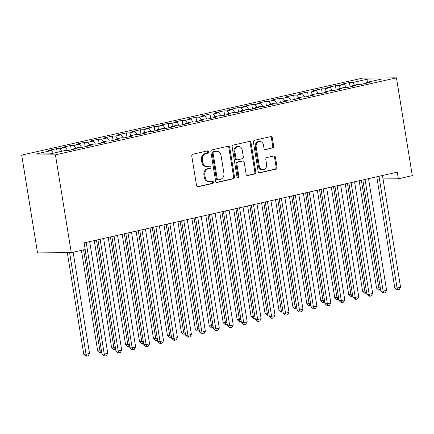 <?xml version="1.0" encoding="UTF-8"?>
<svg xmlns="http://www.w3.org/2000/svg" width="434" height="434" viewBox="0 0 434 434"><rect width="100%" height="100%" fill="white"/><g stroke="black" fill="none" stroke-linecap="round" stroke-linejoin="round"><path stroke-width="0.65" d="M208.57 151.835A1.161 0.977 89.6 0 0 207.425 150.913L192.886 154.195A1.655 1.394 89.6 0 0 191.779 156.131L196.521 185.416A1.655 1.394 89.6 0 0 198.154 186.734L212.698 183.452A1.161 0.977 89.6 0 0 212.329 181.173L210.447 181.602A5.3 4.459 89.6 0 1 209.638 181.694A5.3 4.459 89.6 0 1 205.222 177.381L204.826 174.94A5.3 4.459 89.6 0 1 208.363 168.745L210.246 168.321A1.161 0.977 89.6 0 0 209.877 166.043L207.994 166.466A5.3 4.459 89.6 0 1 207.192 166.558A5.3 4.459 89.6 0 1 202.77 162.251L202.374 159.81A5.3 4.459 89.6 0 1 205.911 153.614L207.794 153.191A1.161 0.977 89.6 0 0 208.57 151.835M207.192 166.558L206.28 166.569A5.3 4.459 89.6 0 1 201.859 162.256L201.463 159.815A5.3 4.459 89.6 0 1 205 153.62L206.882 153.197A1.161 0.977 89.6 0 0 207.078 150.989M197.481 186.691L211.787 183.457A1.161 0.977 89.6 0 0 211.976 181.255M209.638 181.694L208.727 181.7A5.3 4.459 89.6 0 1 204.311 177.387L203.915 174.945A5.3 4.459 89.6 0 1 207.452 168.75L209.334 168.327A1.161 0.977 89.6 0 0 209.53 166.119M272.547 148.097A1.655 1.394 89.6 0 0 273.648 146.16L272.319 137.947A1.655 1.394 89.6 0 0 270.686 136.629L254.536 140.274A1.655 1.394 89.6 0 0 253.434 142.211L258.176 171.495A1.655 1.394 89.6 0 0 259.809 172.813L275.959 169.168A1.655 1.394 89.6 0 0 277.06 167.231L275.454 157.309A1.655 1.394 89.6 0 0 273.821 155.99L266.91 157.547A1.655 1.394 89.6 0 0 265.809 159.484L266.601 164.41A4.432 3.727 89.6 0 1 262.977 169.667A4.432 3.727 89.6 0 1 259.282 166.059L256.158 146.779A4.432 3.727 89.6 0 1 259.787 141.522A4.432 3.727 89.6 0 1 263.481 145.124L264.002 148.341A1.655 1.394 89.6 0 0 265.635 149.659L271.635 148.102A1.655 1.394 89.6 0 0 272.736 146.166L271.407 137.952A1.655 1.394 89.6 0 0 270.453 136.677M397.284 172.157L84.136 242.866L85.21 249.496L71.268 252.648L55.427 154.846L396.459 77.843L412.3 175.64L398.358 178.792L397.284 172.157M229.754 147.555A1.655 1.394 89.6 0 0 228.127 146.236L211.976 149.882A1.655 1.394 89.6 0 0 210.87 151.819L215.617 181.108A1.655 1.394 89.6 0 0 217.244 182.426L233.394 178.781A1.655 1.394 89.6 0 0 234.501 176.844L229.754 147.555L228.843 147.56A1.655 1.394 89.6 0 0 227.888 146.291M233.259 145.081L249.404 141.43A1.655 1.394 89.6 0 1 251.036 142.748L255.783 172.038A1.655 1.394 89.6 0 1 254.677 173.974L247.765 175.537A1.655 1.394 89.6 0 1 246.132 174.218L244.206 162.338A1.655 1.394 89.6 0 0 242.579 161.019L237.995 162.056A1.655 1.394 89.6 0 0 236.888 163.992L238.89 176.356A1.161 0.977 89.6 0 1 236.975 176.79L232.152 147.012A1.655 1.394 89.6 0 1 233.259 145.081M55.427 154.846L21.7 155.095L362.732 78.087L396.459 77.843M57.201 152.296L56.61 148.656L48.245 150.544L51.483 150.522L36.147 153.983L50.181 153.88L65.518 150.419L68.756 150.392L77.122 148.504L73.883 148.526L79.46 147.267L82.699 147.245L91.064 145.357L87.825 145.379L93.402 144.121L96.641 144.099L105.006 142.206L101.768 142.233L107.344 140.974L110.583 140.947L118.949 139.059L115.71 139.081L121.287 137.822L124.525 137.8L132.891 135.913L129.657 135.934L135.234 134.676L138.468 134.654L146.833 132.761L143.6 132.788L149.177 131.529L152.41 131.502L160.775 129.614L157.542 129.641L163.119 128.377L166.352 128.356L174.718 126.468L171.484 126.489L177.061 125.231L180.294 125.209L188.66 123.321L185.427 123.343L191.003 122.084L194.237 122.057L202.602 120.169L199.369 120.196L204.946 118.932L208.179 118.911L216.544 117.023L213.311 117.044L218.888 115.786L222.121 115.764L230.487 113.876L227.253 113.898L232.83 112.639L236.063 112.612L244.429 110.724L241.196 110.751L246.772 109.493L250.006 109.466L258.371 107.578L255.138 107.599L260.715 106.341L263.948 106.319L272.313 104.431L269.08 104.453L274.657 103.194L277.896 103.173L286.261 101.279L283.022 101.306L288.599 100.048L291.838 100.021L300.203 98.133L296.964 98.155L302.541 96.896L305.78 96.874L314.145 94.986L310.907 95.008L316.484 93.749L319.722 93.728L328.088 91.834L324.849 91.862L330.426 90.603L333.665 90.576L342.03 88.688L338.791 88.71L344.368 87.451L347.607 87.429L355.972 85.541L352.733 85.563L358.31 84.305L361.549 84.283L369.914 82.389L366.676 82.417L366.377 83.192M56.61 148.656L59.849 148.629L65.425 147.37L67.59 150.403M71.252 149.828L70.552 145.504L62.187 147.397L65.425 147.37M70.552 145.504L73.791 145.482L79.368 144.224L81.532 147.251M85.194 146.681L84.494 142.357L76.129 144.245L79.368 144.224M84.494 142.357L87.733 142.336L93.31 141.077L95.475 144.104M99.142 143.535L98.437 139.211L90.071 141.099L93.31 141.077M98.437 139.211L101.675 139.184L107.252 137.925L109.417 140.958M113.084 140.383L112.384 136.064L104.019 137.952L107.252 137.925M112.384 136.064L115.618 136.037L121.195 134.779L123.359 137.811M127.026 137.236L126.327 132.912L117.961 134.8L121.195 134.779M126.327 132.912L129.56 132.891L135.137 131.632L137.301 134.659M140.969 134.09L140.269 129.766L131.903 131.654L135.137 131.632M140.269 129.766L143.502 129.744L149.079 128.48L151.244 131.513M154.911 130.938L154.211 126.62L145.846 128.507L149.079 128.48M154.211 126.62L157.444 126.592L163.021 125.334L165.186 128.366M168.853 127.791L168.153 123.468L159.788 125.355L163.021 125.334M168.153 123.468L171.387 123.446L176.963 122.187L179.128 125.214M182.795 124.645L182.096 120.321L173.73 122.209L176.963 122.187M182.096 120.321L185.329 120.299L190.906 119.035L193.07 122.068M196.738 121.493L196.038 117.175L187.672 119.062L190.906 119.035M196.038 117.175L199.271 117.147L204.848 115.889L207.018 118.921M210.68 118.346L209.98 114.023L201.615 115.916L204.848 115.889M209.98 114.023L213.213 114.001L218.79 112.742L220.96 115.769M224.622 115.2L223.922 110.876L215.557 112.764L218.79 112.742M223.922 110.876L227.156 110.854L232.732 109.596L234.903 112.623M238.564 112.048L237.865 107.73L229.499 109.618L232.732 109.596M237.865 107.73L241.098 107.703L246.68 106.444L248.845 109.477M252.507 108.901L251.807 104.578L243.441 106.471L246.68 106.444M251.807 104.578L255.046 104.556L260.622 103.297L262.787 106.325M266.449 105.755L265.749 101.431L257.384 103.319L260.622 103.297M265.749 101.431L268.988 101.41L274.565 100.151L276.729 103.178M280.391 102.608L279.691 98.285L271.326 100.173L274.565 100.151M279.691 98.285L282.93 98.258L288.507 96.999L290.671 100.032M294.333 99.457L293.634 95.133L285.268 97.026L288.507 96.999M293.634 95.133L296.872 95.111L302.449 93.852L304.614 96.885M308.276 96.31L307.576 91.986L299.21 93.874L302.449 93.852M307.576 91.986L310.815 91.965L316.391 90.706L318.556 93.733M322.218 93.164L321.518 88.84L313.153 90.728L316.391 90.706M321.518 88.84L324.757 88.813L330.334 87.554L332.498 90.587M336.16 90.012L335.46 85.693L327.095 87.581L330.334 87.554M335.46 85.693L338.699 85.666L344.276 84.408L346.44 87.44M350.102 86.865L349.403 82.541L341.037 84.429L344.276 84.408M349.403 82.541L352.641 82.52L367.978 79.059L382.012 78.955L366.676 82.417M352.733 85.563L352.435 86.339M352.641 82.52L354.529 85.162M367.978 79.059L367.636 82.2M338.791 88.71L338.493 89.485M338.699 85.666L340.587 88.308M324.849 91.862L324.551 92.637M324.757 88.813L326.645 91.455M310.907 95.008L310.608 95.784M310.815 91.965L312.702 94.607M296.964 98.155L296.666 98.93M296.872 95.111L298.76 97.753M283.022 101.306L282.724 102.077M282.93 98.258L284.818 100.9M269.08 104.453L268.782 105.229M268.988 101.41L270.87 104.046M255.138 107.599L254.839 108.375M255.046 104.556L256.928 107.198M241.196 110.751L240.897 111.522M241.098 107.703L242.986 110.344M227.253 113.898L226.955 114.674M227.156 110.854L229.043 113.491M213.311 117.044L213.013 117.82M213.213 114.001L215.101 116.643M199.369 120.196L199.07 120.967M199.271 117.147L201.159 119.789M185.427 123.343L185.128 124.119M185.329 120.299L187.217 122.936M171.484 126.489L171.186 127.265M171.387 123.446L173.274 126.088M157.542 129.641L157.238 130.412M157.444 126.592L159.332 129.234M143.6 132.788L143.296 133.563M143.502 129.744L145.39 132.381M129.657 135.934L129.354 136.71M129.56 132.891L131.448 135.533M115.71 139.081L115.411 139.857M115.618 136.037L117.505 138.679M101.768 142.233L101.469 143.008M101.675 139.184L103.563 141.826M87.825 145.379L87.527 146.155M87.733 142.336L89.621 144.972M73.883 148.526L73.585 149.301M73.791 145.482L75.679 148.124M59.849 148.629L61.736 151.271M368.58 179.009L377.13 178.944M383.016 178.9L398.358 178.792M71.268 252.648L37.541 252.892L21.7 155.095M51.483 150.522L53.371 153.159M216.571 182.378L232.483 178.786A1.655 1.394 89.6 0 0 233.59 176.85L228.843 147.56M213.848 151.824A1.161 0.977 89.6 0 0 213.078 153.175L217.239 178.884A1.161 0.977 89.6 0 0 218.383 179.806L220.369 179.361A5.3 4.459 89.6 0 0 223.901 173.166L221.058 155.589A5.3 4.459 89.6 0 0 216.637 151.282A5.3 4.459 89.6 0 0 215.834 151.374L212.937 151.829A1.161 0.977 89.6 0 0 212.166 153.186L213.078 153.175M218.204 179.828L217.293 179.833A1.161 0.977 89.6 0 1 216.327 178.889L212.166 153.186M216.637 151.282L215.725 151.287A5.3 4.459 89.6 0 0 214.922 151.379L215.834 151.374M212.937 151.829L214.922 151.379M247.087 175.488L253.765 173.98A1.655 1.394 89.6 0 0 254.872 172.043L250.125 142.759A1.655 1.394 89.6 0 0 249.17 141.484M242.828 160.992L241.917 160.998A1.655 1.394 89.6 0 0 241.667 161.025L237.083 162.061A1.655 1.394 89.6 0 0 235.977 163.998L237.978 176.367L238.89 176.356M237.485 177.604A1.161 0.977 89.6 0 0 237.978 176.367M242.215 150.012A4.432 3.727 89.6 0 0 238.521 146.41A4.432 3.727 89.6 0 0 234.892 151.667L235.993 158.459A1.655 1.394 89.6 0 0 237.626 159.777L242.21 158.741A1.655 1.394 89.6 0 0 243.311 156.804L242.215 150.012M238.521 146.41L237.61 146.415A4.432 3.727 89.6 0 0 233.98 151.672L234.892 151.667M237.371 159.804L236.459 159.815A1.655 1.394 89.6 0 1 235.082 158.464L233.98 151.672M264.957 149.611L271.635 148.102M259.787 141.522L258.876 141.527A4.432 3.727 89.6 0 0 255.246 146.784L256.158 146.779M262.977 169.667L262.065 169.672A4.432 3.727 89.6 0 1 258.371 166.07L255.246 146.784M259.131 172.77L275.048 169.173A1.655 1.394 89.6 0 0 276.149 167.236L274.543 157.314A1.655 1.394 89.6 0 0 273.588 156.045M67.319 252.675L83.767 354.247L86.046 354.225L89.534 353.439L73.14 252.225M69.597 252.659L86.046 354.225L86.757 356.151L85.845 356.157L83.767 354.247M89.534 353.439L88.151 355.837L86.757 356.151M85.059 249.534L101.995 354.111L104.274 354.095L86.187 242.405M107.762 353.309L106.384 355.701L104.99 356.016L104.274 354.095L107.762 353.309L89.67 241.619M104.99 356.016L104.079 356.026L101.995 354.111M81.397 250.358L97.71 351.095L101.453 350.748M83.594 249.865L99.988 351.079L100.699 353.005L99.787 353.01L97.71 351.095M101.778 352.761L100.699 353.005M94.265 240.582L111.652 347.949L115.395 347.601M96.462 240.083L113.93 347.932L114.641 349.853L113.73 349.864L111.652 347.949M115.721 349.614L114.641 349.853M97.927 239.752L115.938 350.965L118.222 350.943L100.129 239.253M121.704 350.157L120.326 352.554L118.932 352.869L118.222 350.943L121.704 350.157L103.617 238.467M118.932 352.869L118.021 352.875L115.938 350.965M111.869 236.606L129.885 347.813L132.164 347.797L114.071 236.107M135.647 347.01L134.269 349.408L132.875 349.723L132.164 347.797L135.647 347.01L117.56 235.32M132.875 349.723L131.963 349.728L129.885 347.813M108.207 237.431L125.594 344.802L129.337 344.455M110.404 236.937L127.873 344.78L128.583 346.706L127.672 346.712L125.594 344.802M129.663 346.462L128.583 346.706M122.149 234.284L139.536 341.65L143.28 341.303M124.346 233.785L141.815 341.634L142.526 343.56L141.614 343.565L139.536 341.65M143.605 343.316L142.526 343.56M125.811 233.454L143.828 344.667L146.106 344.65L128.014 232.96M149.589 343.864L148.211 346.256L146.817 346.571L146.106 344.65L149.589 343.864L131.502 232.174M146.817 346.571L145.905 346.582L143.828 344.667M139.753 230.308L157.77 341.52L160.048 341.504L141.956 229.814M163.531 340.712L162.153 343.11L160.759 343.424L160.048 341.504L163.531 340.712L145.444 229.022M160.759 343.424L159.848 343.43L157.77 341.52M136.092 231.138L153.479 338.504L157.222 338.157M138.294 230.638L155.757 338.487L156.468 340.408L155.556 340.419L153.479 338.504M157.547 340.169L156.468 340.408M153.701 227.161L171.712 338.368L173.991 338.352L155.898 226.662M177.473 337.565L176.096 339.963L174.701 340.278L173.991 338.352L177.473 337.565L159.387 225.875M174.701 340.278L173.79 340.283L171.712 338.368M150.034 227.986L167.421 335.357L171.164 335.01M152.236 227.492L169.699 335.341L170.41 337.261L169.499 337.267L167.421 335.357M171.49 337.017L170.41 337.261M167.643 224.009L185.654 335.222L187.933 335.205L169.84 223.515M191.416 334.419L190.038 336.817L188.644 337.131L187.933 335.205L191.416 334.419L173.329 222.729M188.644 337.131L187.732 337.137L185.654 335.222M163.976 224.839L181.363 332.205L185.106 331.858M166.179 224.34L183.642 332.189L184.358 334.115L183.446 334.12L181.363 332.205M185.432 333.871L184.358 334.115M181.586 220.863L199.597 332.075L201.875 332.059L183.783 220.369M205.358 331.272L203.98 333.665L202.586 333.979L201.875 332.059L205.358 331.272L187.271 219.577M202.586 333.979L201.674 333.985L199.597 332.075M177.918 221.693L195.305 329.059L199.049 328.712M180.121 221.194L197.589 329.043L198.3 330.968L197.389 330.974L195.305 329.059M199.374 330.724L198.3 330.968M195.528 217.716L213.539 328.923L215.817 328.907L197.725 217.217M219.3 328.12L217.922 330.518L216.528 330.833L215.817 328.907L219.3 328.12L201.213 216.43M216.528 330.833L215.617 330.838L213.539 328.923M191.861 218.541L209.253 325.912L212.991 325.565M194.063 218.047L211.532 325.896L212.242 327.816L211.331 327.822L209.253 325.912M213.322 327.572L212.242 327.816M209.47 214.57L227.481 325.777L229.76 325.76L211.667 214.071M233.242 324.974L231.864 327.372L230.47 327.686L229.76 325.76L233.242 324.974L215.156 213.284M230.47 327.686L229.559 327.692L227.481 325.777M205.803 215.394L223.195 322.76L226.939 322.413M208.005 214.901L225.474 322.744L226.185 324.67L225.273 324.675L223.195 322.76M227.264 324.426L226.185 324.67M223.412 211.418L241.423 322.63L243.702 322.614L225.609 210.924M247.19 321.827L245.807 324.22L244.413 324.534L243.702 322.614L247.19 321.827L229.098 210.137M244.413 324.534L243.501 324.545L241.423 322.63M219.745 212.248L237.138 319.614L240.881 319.267M221.948 211.749L239.416 319.598L240.127 321.523L239.215 321.529L237.138 319.614M241.206 321.279L240.127 321.523M237.355 208.271L255.366 319.478L257.644 319.462L239.557 207.772M261.132 318.675L259.749 321.073L258.355 321.388L257.644 319.462L261.132 318.675L243.04 206.985M258.355 321.388L257.443 321.393L255.366 319.478M233.687 209.096L251.08 316.467L254.823 316.12M235.89 208.602L253.358 316.451L254.069 318.372L253.158 318.382L251.08 316.467M255.149 318.127L254.069 318.372M251.297 205.125L269.308 316.332L271.586 316.315L253.499 204.626M275.075 315.529L273.691 317.927L272.297 318.241L271.586 316.315L275.075 315.529L256.982 203.839M272.297 318.241L271.386 318.247L269.308 316.332M247.63 205.949L265.022 313.315L268.765 312.968M249.832 205.456L267.301 313.299L268.011 315.225L267.1 315.23L265.022 313.315M269.091 314.981L268.011 315.225M265.239 201.973L283.25 313.185L285.529 313.169L267.442 201.479M289.017 312.382L287.634 314.775L286.239 315.089L285.529 313.169L289.017 312.382L270.924 200.692M286.239 315.089L285.328 315.1L283.25 313.185M261.572 202.803L278.964 310.169L282.708 309.822M263.774 202.304L281.243 310.153L281.954 312.079L281.042 312.084L278.964 310.169M283.033 311.834L281.954 312.079M279.181 198.826L297.192 310.039L299.471 310.017L281.384 198.327M302.959 309.23L301.576 311.628L300.182 311.943L299.471 310.017L302.959 309.23L284.867 197.541M300.182 311.943L299.27 311.948L297.192 310.039M275.514 199.656L292.907 307.022L296.65 306.675M277.717 199.157L295.185 307.006L295.896 308.927L294.984 308.937L292.907 307.022M296.975 308.683L295.896 308.927M293.124 195.68L311.135 306.887L313.413 306.871L295.326 195.181M316.901 306.084L315.518 308.482L314.124 308.796L313.413 306.871L316.901 306.084L298.809 194.394M314.124 308.796L313.212 308.802L311.135 306.887M289.456 196.504L306.849 303.876L310.592 303.529M291.659 196.011L309.127 303.854L309.838 305.78L308.927 305.786L306.849 303.876M310.918 305.536L309.838 305.78M307.066 192.528L325.077 303.74L327.355 303.724L309.268 192.034M330.844 302.937L329.46 305.33L328.066 305.644L327.355 303.724L330.844 302.937L312.751 191.248M328.066 305.644L327.155 305.655L325.077 303.74M303.399 193.358L320.791 300.724L324.534 300.377M305.601 192.859L323.07 300.708L323.78 302.634L322.869 302.639L320.791 300.724M324.86 302.389L323.78 302.634M321.008 189.381L339.019 300.594L341.298 300.572L323.211 188.882M344.786 299.786L343.402 302.183L342.008 302.498L341.298 300.572L344.786 299.786L326.694 188.096M342.008 302.498L341.097 302.503L339.019 300.594M317.346 190.211L334.733 297.578L338.477 297.23M319.543 189.712L337.012 297.561L337.723 299.482L336.811 299.493L334.733 297.578M338.802 299.243L337.723 299.482M334.95 186.235L352.961 297.442L355.24 297.426L337.153 185.736M358.728 296.639L357.35 299.037L355.951 299.351L355.24 297.426L358.728 296.639L340.636 184.949M355.951 299.351L355.039 299.357L352.961 297.442M331.288 187.059L348.676 294.431L352.419 294.084M333.486 186.566L350.954 294.415L351.665 296.335L350.753 296.341L348.676 294.431M352.744 296.091L351.665 296.335M348.893 183.083L366.904 294.295L369.182 294.279L351.095 182.589M372.67 293.493L371.292 295.885L369.898 296.2L369.182 294.279L372.67 293.493L354.578 181.803M369.898 296.2L368.987 296.21L366.904 294.295M345.231 183.913L362.618 291.279L366.361 290.932M347.428 183.414L364.896 291.263L365.607 293.189L364.696 293.194L362.618 291.279M366.687 292.945L365.607 293.189M362.835 179.936L380.846 291.149L383.13 291.133L365.037 179.443M386.613 290.341L385.235 292.738L383.84 293.053L383.13 291.133L386.613 290.341L368.526 178.651M383.84 293.053L382.929 293.059L380.846 291.149M359.173 180.766L376.56 288.133L380.303 287.785M361.37 180.267L378.839 288.116L379.549 290.042L378.638 290.048L376.56 288.133M380.629 289.798L379.549 290.042M376.777 176.79L394.794 287.997L397.072 287.981L378.98 176.291M400.555 287.194L399.177 289.592L397.783 289.907L397.072 287.981L400.555 287.194L382.468 175.504M397.783 289.907L396.871 289.912L394.794 287.997M205 153.62L205.911 153.614M201.463 159.815L202.374 159.81M201.859 162.256L202.77 162.251M209.334 168.327L210.246 168.321M207.452 168.75L208.363 168.745M203.915 174.945L204.826 174.94M204.311 177.387L205.222 177.381M211.787 183.457L212.698 183.452M197.649 186.739L198.154 186.734M206.882 153.197L207.794 153.191M233.59 176.85L234.501 176.844M232.483 178.786L233.394 178.781M216.745 182.426L217.244 182.426M216.327 178.889L217.239 178.884M250.125 142.759L251.036 142.748M254.872 172.043L255.783 172.038M253.765 173.98L254.677 173.974M247.261 175.537L247.765 175.537M241.667 161.025L242.579 161.019M237.083 162.061L237.995 162.056M235.977 163.998L236.888 163.992M235.082 158.464L235.993 158.459M265.131 149.659L265.635 149.659M258.371 166.07L259.282 166.059M274.543 157.314L275.454 157.309M276.149 167.236L277.06 167.231M275.048 169.173L275.959 169.168M259.304 172.819L259.809 172.813M271.407 137.952L272.319 137.947M272.736 146.166L273.648 146.16"/></g></svg>
